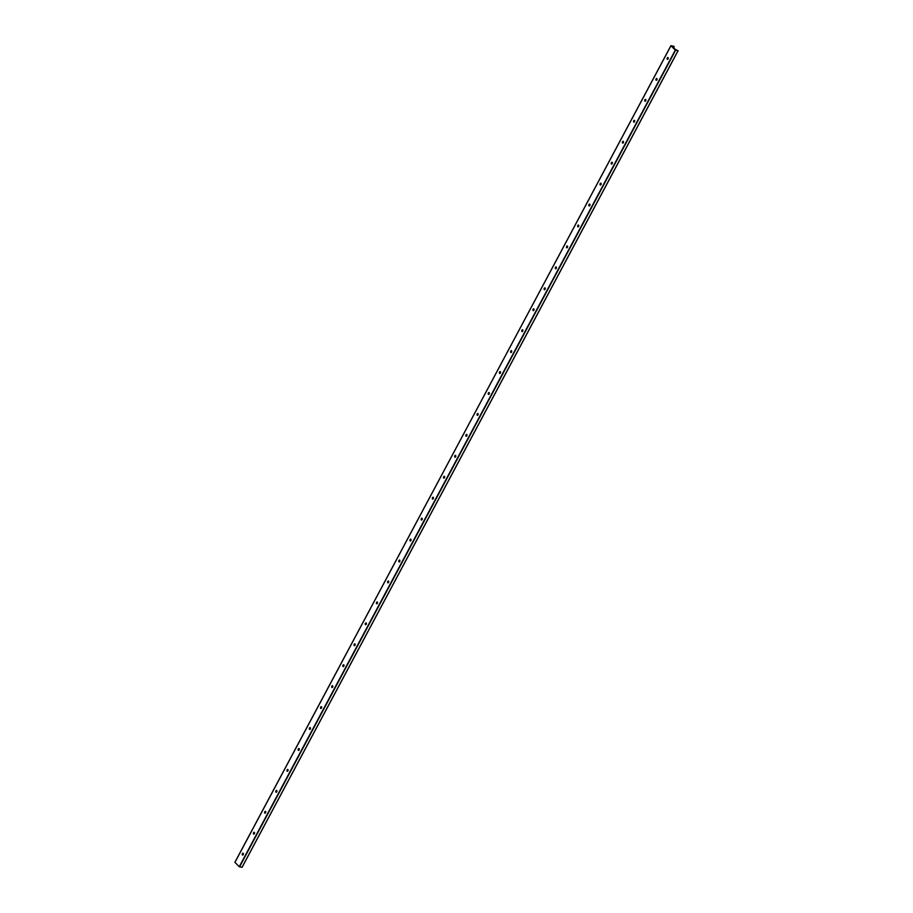 <?xml version="1.0" encoding="UTF-8"?>
<svg xmlns="http://www.w3.org/2000/svg" width="913" height="913" viewBox="0 0 913 913"><rect width="100%" height="100%" fill="white"/><g stroke="black" fill="none" stroke-linecap="round" stroke-linejoin="round"><path stroke-width="1.37" d="M667.563 59.356A0.993 0.673 100.8 0 1 667.917 57.485M667.392 57.976A1.712 1.164 -79.2 0 0 667.255 58.717M667.985 57.553A0.993 0.673 100.8 0 1 667.357 59.368A0.993 0.673 100.8 0 1 667.985 57.553M656.379 80.298A0.993 0.673 100.8 0 1 656.732 78.427M656.207 78.917A1.712 1.164 -79.2 0 0 656.07 79.648M656.812 78.495A0.993 0.673 100.8 0 1 656.173 80.31A0.993 0.673 100.8 0 1 656.812 78.495M645.194 101.24A0.993 0.673 100.8 0 1 645.559 99.369M645.035 99.859A1.712 1.164 -79.2 0 0 644.886 100.59M645.628 99.426A0.993 0.673 100.8 0 1 644.989 101.252A0.993 0.673 100.8 0 1 645.628 99.426M634.021 122.182A0.993 0.673 100.8 0 1 634.375 120.311M633.85 120.801A1.712 1.164 -79.2 0 0 633.713 121.532M634.444 120.368A0.993 0.673 100.8 0 1 633.816 122.182A0.993 0.673 100.8 0 1 634.444 120.368M622.837 143.124A0.993 0.673 100.8 0 1 623.191 141.253M622.666 141.743A1.712 1.164 -79.2 0 0 622.529 142.474M623.271 141.31A0.993 0.673 100.8 0 1 622.632 143.124A0.993 0.673 100.8 0 1 623.271 141.31M611.653 164.055A0.993 0.673 100.8 0 1 612.018 162.183M611.493 162.674A1.712 1.164 -79.2 0 0 611.345 163.416M612.087 162.252A0.993 0.673 100.8 0 1 611.448 164.066A0.993 0.673 100.8 0 1 612.087 162.252M600.48 184.997A0.993 0.673 100.8 0 1 600.834 183.125M600.309 183.616A1.712 1.164 -79.2 0 0 600.172 184.346M600.902 183.182A0.993 0.673 100.8 0 1 600.275 185.008A0.993 0.673 100.8 0 1 600.902 183.182M589.296 205.939A0.993 0.673 100.8 0 1 589.65 204.067M589.125 204.558A1.712 1.164 -79.2 0 0 588.988 205.288M589.73 204.124A0.993 0.673 100.8 0 1 589.09 205.95A0.993 0.673 100.8 0 1 589.73 204.124M578.112 226.881A0.993 0.673 100.8 0 1 578.477 225.009M577.952 225.5A1.712 1.164 -79.2 0 0 577.803 226.23M578.545 225.066A0.993 0.673 100.8 0 1 577.906 226.881A0.993 0.673 100.8 0 1 578.545 225.066M566.939 247.811A0.993 0.673 100.8 0 1 567.293 245.939M566.768 246.43A1.712 1.164 -79.2 0 0 566.631 247.172M567.361 246.008A0.993 0.673 100.8 0 1 566.733 247.822A0.993 0.673 100.8 0 1 567.361 246.008M555.755 268.753A0.993 0.673 100.8 0 1 556.108 266.881M555.583 267.372A1.712 1.164 -79.2 0 0 555.446 268.102M556.188 266.95A0.993 0.673 100.8 0 1 555.549 268.764A0.993 0.673 100.8 0 1 556.188 266.95M544.57 289.695A0.993 0.673 100.8 0 1 544.935 287.823M544.41 288.314A1.712 1.164 -79.2 0 0 544.262 289.044M545.004 287.88A0.993 0.673 100.8 0 1 544.365 289.706A0.993 0.673 100.8 0 1 545.004 287.88M533.397 310.637A0.993 0.673 100.8 0 1 533.751 308.765M533.226 309.256A1.712 1.164 -79.2 0 0 533.089 309.986M533.82 308.822A0.993 0.673 100.8 0 1 533.192 310.637A0.993 0.673 100.8 0 1 533.82 308.822M522.213 331.579A0.993 0.673 100.8 0 1 522.567 329.696M522.042 330.186A1.712 1.164 -79.2 0 0 521.905 330.928M522.635 329.764A0.993 0.673 100.8 0 1 522.008 331.579A0.993 0.673 100.8 0 1 522.635 329.764M511.029 352.509A0.993 0.673 100.8 0 1 511.394 350.638M510.858 351.128A1.712 1.164 -79.2 0 0 510.721 351.859M511.463 350.706A0.993 0.673 100.8 0 1 510.824 352.521A0.993 0.673 100.8 0 1 511.463 350.706M499.856 373.451A0.993 0.673 100.8 0 1 500.21 371.58M499.685 372.07A1.712 1.164 -79.2 0 0 499.548 372.801M500.278 371.637A0.993 0.673 100.8 0 1 499.651 373.463A0.993 0.673 100.8 0 1 500.278 371.637M488.672 394.393A0.993 0.673 100.8 0 1 489.026 392.522M488.501 393.012A1.712 1.164 -79.2 0 0 488.364 393.743M489.094 392.579A0.993 0.673 100.8 0 1 488.466 394.405A0.993 0.673 100.8 0 1 489.094 392.579M477.488 415.335A0.993 0.673 100.8 0 1 477.841 413.463M477.316 413.954A1.712 1.164 -79.2 0 0 477.179 414.685M477.921 413.521A0.993 0.673 100.8 0 1 477.282 415.335A0.993 0.673 100.8 0 1 477.921 413.521M466.315 436.266A0.993 0.673 100.8 0 1 466.669 434.394M466.144 434.885A1.712 1.164 -79.2 0 0 466.007 435.627M466.737 434.462A0.993 0.673 100.8 0 1 466.109 436.277A0.993 0.673 100.8 0 1 466.737 434.462M455.131 457.208A0.993 0.673 100.8 0 1 455.484 455.336M454.959 455.827A1.712 1.164 -79.2 0 0 454.822 456.557M455.553 455.393A0.993 0.673 100.8 0 1 454.925 457.219A0.993 0.673 100.8 0 1 455.553 455.393M443.946 478.15A0.993 0.673 100.8 0 1 444.3 476.278M443.775 476.769A1.712 1.164 -79.2 0 0 443.638 477.499M444.38 476.335A0.993 0.673 100.8 0 1 443.741 478.161A0.993 0.673 100.8 0 1 444.38 476.335M432.773 499.091A0.993 0.673 100.8 0 1 433.127 497.22M432.602 497.711A1.712 1.164 -79.2 0 0 432.465 498.441M433.196 497.277A0.993 0.673 100.8 0 1 432.568 499.091A0.993 0.673 100.8 0 1 433.196 497.277M421.589 520.033A0.993 0.673 100.8 0 1 421.943 518.15M421.418 518.641A1.712 1.164 -79.2 0 0 421.281 519.383M422.011 518.219A0.993 0.673 100.8 0 1 421.384 520.033A0.993 0.673 100.8 0 1 422.011 518.219M410.405 540.964A0.993 0.673 100.8 0 1 410.759 539.092M410.234 539.583A1.712 1.164 -79.2 0 0 410.097 540.313M410.839 539.161A0.993 0.673 100.8 0 1 410.199 540.975A0.993 0.673 100.8 0 1 410.839 539.161M399.232 561.906A0.993 0.673 100.8 0 1 399.586 560.034M399.061 560.525A1.712 1.164 -79.2 0 0 398.924 561.255M399.654 560.091A0.993 0.673 100.8 0 1 399.027 561.917A0.993 0.673 100.8 0 1 399.654 560.091M388.048 582.848A0.993 0.673 100.8 0 1 388.402 580.976M387.877 581.467A1.712 1.164 -79.2 0 0 387.74 582.197M388.47 581.033A0.993 0.673 100.8 0 1 387.842 582.848A0.993 0.673 100.8 0 1 388.47 581.033M376.864 603.79A0.993 0.673 100.8 0 1 377.217 601.918M376.692 602.409A1.712 1.164 -79.2 0 0 376.555 603.139M377.297 601.975A0.993 0.673 100.8 0 1 376.658 603.79A0.993 0.673 100.8 0 1 377.297 601.975M365.691 624.72A0.993 0.673 100.8 0 1 366.045 622.849M365.52 623.339A1.712 1.164 -79.2 0 0 365.371 624.081M366.113 622.917A0.993 0.673 100.8 0 1 365.474 624.732A0.993 0.673 100.8 0 1 366.113 622.917M354.506 645.662A0.993 0.673 100.8 0 1 354.86 643.791M354.335 644.281A1.712 1.164 -79.2 0 0 354.198 645.012M354.929 643.848A0.993 0.673 100.8 0 1 354.301 645.674A0.993 0.673 100.8 0 1 354.929 643.848M343.322 666.604A0.993 0.673 100.8 0 1 343.676 664.732M343.151 665.223A1.712 1.164 -79.2 0 0 343.014 665.954M343.756 664.79A0.993 0.673 100.8 0 1 343.117 666.616A0.993 0.673 100.8 0 1 343.756 664.79M332.149 687.546A0.993 0.673 100.8 0 1 332.503 685.674M331.978 686.165A1.712 1.164 -79.2 0 0 331.83 686.896M332.572 685.731A0.993 0.673 100.8 0 1 331.933 687.546A0.993 0.673 100.8 0 1 332.572 685.731M320.965 708.477A0.993 0.673 100.8 0 1 321.319 706.605M320.794 707.096A1.712 1.164 -79.2 0 0 320.657 707.837M321.387 706.673A0.993 0.673 100.8 0 1 320.76 708.488A0.993 0.673 100.8 0 1 321.387 706.673M309.781 729.419A0.993 0.673 100.8 0 1 310.135 727.547M309.61 728.038A1.712 1.164 -79.2 0 0 309.473 728.768M310.215 727.615A0.993 0.673 100.8 0 1 309.575 729.43A0.993 0.673 100.8 0 1 310.215 727.615M298.597 750.36A0.993 0.673 100.8 0 1 298.962 748.489M298.437 748.98A1.712 1.164 -79.2 0 0 298.289 749.71M299.03 748.546A0.993 0.673 100.8 0 1 298.391 750.372A0.993 0.673 100.8 0 1 299.03 748.546M287.424 771.302A0.993 0.673 100.8 0 1 287.778 769.431M287.253 769.921A1.712 1.164 -79.2 0 0 287.116 770.652M287.846 769.488A0.993 0.673 100.8 0 1 287.218 771.302A0.993 0.673 100.8 0 1 287.846 769.488M276.24 792.244A0.993 0.673 100.8 0 1 276.593 790.373M276.068 790.863A1.712 1.164 -79.2 0 0 275.931 791.594M276.673 790.43A0.993 0.673 100.8 0 1 276.034 792.244A0.993 0.673 100.8 0 1 276.673 790.43M265.055 813.175A0.993 0.673 100.8 0 1 265.421 811.303M264.896 811.794A1.712 1.164 -79.2 0 0 264.747 812.524M265.489 811.372A0.993 0.673 100.8 0 1 264.85 813.186A0.993 0.673 100.8 0 1 265.489 811.372M253.882 834.117A0.993 0.673 100.8 0 1 254.236 832.245M253.711 832.736A1.712 1.164 -79.2 0 0 253.574 833.466M254.305 832.302A0.993 0.673 100.8 0 1 253.677 834.128A0.993 0.673 100.8 0 1 254.305 832.302M242.698 855.059A0.993 0.673 100.8 0 1 243.052 853.187M242.527 853.678A1.712 1.164 -79.2 0 0 242.39 854.408M243.132 853.244A0.993 0.673 100.8 0 1 242.493 855.07A0.993 0.673 100.8 0 1 243.132 853.244M234.926 862.374L670.929 45.661L673.748 46.266L674.205 46.757L672.813 46.905L675.38 49.45L678.119 50.706L675.3 50.101L670.964 45.741L234.881 862.294L239.252 866.734L242.036 867.259M242.596 854.967L243.326 853.609M253.78 834.025L254.51 832.667M264.964 813.084L265.683 811.725M276.137 792.142L276.867 790.784M287.321 771.211L288.052 769.853M298.505 750.269L299.224 748.911M309.678 729.327L310.409 727.969M320.862 708.385L321.593 707.027M332.047 687.455L332.766 686.097M343.22 666.513L343.95 665.155M354.404 645.571L355.134 644.213M365.588 624.629L366.307 623.271M377.514 602.42L376.807 603.733L377.491 602.329M388.687 581.478L387.991 582.791L388.676 581.398M399.871 560.536L399.164 561.86L399.848 560.456M410.302 540.873L411.033 539.515M421.486 519.931L422.217 518.573M432.671 499L433.39 497.642M443.844 478.058L444.574 476.7M455.028 457.116L455.758 455.758M466.212 436.174L466.931 434.816M477.385 415.244L478.115 413.874M488.569 394.302L489.3 392.944M499.753 373.36L500.472 372.002M510.938 352.418L511.657 351.06M522.11 331.476L522.841 330.118M533.295 310.546L534.014 309.187M544.479 289.604L545.198 288.246M555.652 268.662L556.382 267.304M566.836 247.72L567.566 246.362M578.02 226.789L578.739 225.42M589.193 205.847L589.924 204.489M600.377 184.905L601.108 183.547M611.562 163.963L612.281 162.605M622.734 143.021L623.465 141.663M633.919 122.091L634.649 120.733M645.103 101.149L645.822 99.791M656.276 80.207L657.006 78.849M667.46 59.265L668.19 57.907M673.634 47.704L674.136 46.768M242.538 854.876L243.28 853.484M253.711 833.934L254.465 832.542M264.896 813.004L265.637 811.6M276.08 792.062L276.822 790.658M287.253 771.12L288.006 769.727M298.437 750.178L299.179 748.786M309.621 729.236L310.363 727.844M320.794 708.305L321.547 706.902M331.978 687.363L332.72 685.96M343.162 666.422L343.904 665.029M354.335 645.48L355.089 644.087M365.52 624.549L366.261 623.145M376.704 603.607L377.446 602.203M387.877 582.665L388.63 581.273M399.061 561.723L399.803 560.331M410.245 540.793L410.987 539.389M421.418 519.851L422.171 518.447M432.602 498.909L433.355 497.517M443.786 477.967L444.528 476.575M454.959 457.025L455.713 455.633M466.144 436.094L466.897 434.691M477.328 415.153L478.07 413.749M488.512 394.211L489.254 392.818M499.685 373.269L500.438 371.876M510.869 352.338L511.611 350.934M522.053 331.396L522.795 329.992M533.226 310.454L533.979 309.062M544.41 289.512L545.152 288.12M555.595 268.57L556.337 267.178M566.768 247.64L567.521 246.236M577.952 226.698L578.694 225.294M589.136 205.756L589.878 204.364M600.309 184.814L601.062 183.422M611.493 163.883L612.235 162.48M622.677 142.942L623.419 141.538M633.85 122L634.603 120.607M645.035 101.058L645.776 99.665M656.219 80.116L656.961 78.723M667.392 59.185L668.145 57.781M673.566 47.624L674.034 46.734M673.075 47.134L673.429 46.46M241.991 867.35L678.028 50.717M239.548 866.882L675.586 50.249M239.252 866.734L675.3 50.101M234.881 862.294L670.929 45.661M242.641 855.013L243.349 853.689M253.814 834.071L254.522 832.747M264.998 813.129L265.706 811.805M276.183 792.187L276.89 790.875M287.355 771.245L288.063 769.933M298.54 750.315L299.247 748.991M309.724 729.373L310.431 728.049M320.908 708.431L321.604 707.107M332.081 687.489L332.789 686.177M343.265 666.558L343.973 665.235M354.449 645.617L355.146 644.293M365.622 624.675L366.33 623.351M410.348 540.918L411.055 539.594M421.532 519.976L422.228 518.652M432.705 499.034L433.413 497.722M443.889 478.104L444.597 476.78M455.073 457.162L455.77 455.838M466.246 436.22L466.954 434.896M477.431 415.278L478.138 413.966M488.615 394.336L489.311 393.024M499.788 373.406L500.495 372.082M510.972 352.464L511.679 351.14M522.156 331.522L522.852 330.198M533.329 310.58L534.037 309.267M544.513 289.649L545.221 288.325M555.697 268.707L556.405 267.383M566.87 247.765L567.578 246.442M578.055 226.823L578.762 225.511M589.239 205.893L589.946 204.569M600.412 184.951L601.119 183.627M611.596 164.009L612.303 162.685M622.78 143.067L623.488 141.755M633.964 122.125L634.661 120.813M645.137 101.195L645.845 99.871M656.321 80.253L657.029 78.929M667.506 59.311L668.202 57.987M673.68 47.738L674.205 46.757M242.071 867.339L678.119 50.706"/></g></svg>
